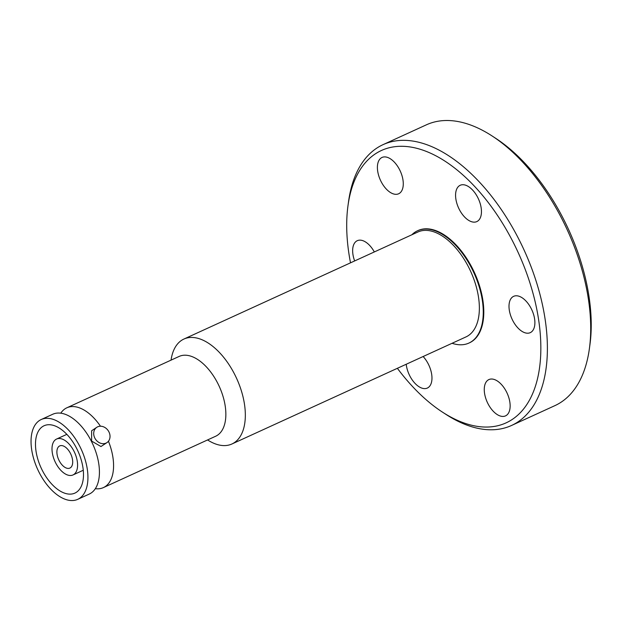 <?xml version="1.0" encoding="UTF-8"?>
<svg xmlns="http://www.w3.org/2000/svg" width="621" height="621" viewBox="0 0 621 621"><rect width="100%" height="100%" fill="white"/><g stroke="black" fill="none" stroke-linecap="round" stroke-linejoin="round"><path stroke-width="0.93" d="M96.721 427.341L91.613 430.788L91.629 441.081L100.967 446.538L106.998 442.571A9.183 7.662 -124 0 1 106.082 443.083A9.183 7.662 -124 0 1 95.176 438.705A9.183 7.662 -124 0 1 96.721 427.341A9.183 7.662 -124 0 1 97.644 426.829A9.183 7.662 -124 0 1 108.551 431.207A9.183 7.662 -124 0 1 106.998 442.571M108.45 441.228A43.889 23.986 65.4 0 1 105.283 486.538A43.889 23.986 65.4 0 1 103.381 487.601A43.889 23.986 65.4 0 1 95.323 488.68M60.78 413.182A43.889 23.986 65.4 0 1 64.972 408.851A43.889 23.986 65.4 0 1 66.874 407.787A43.889 23.986 65.4 0 1 100.47 426.216M417.553 230.764L418.08 230.523A61.751 33.744 65.4 0 1 472.007 267.612A61.751 33.744 65.4 0 1 469.453 342.823L468.925 343.064A61.751 33.744 -114.6 0 0 471.479 267.853A61.751 33.744 -114.6 0 0 417.553 230.764A61.751 33.744 -114.6 0 0 411.878 234.761M70.39 467.784A12.187 6.66 65.4 0 1 69.862 468.079A12.187 6.66 65.4 0 1 58.972 460.27A12.187 6.66 65.4 0 1 59.197 446.204A12.187 6.66 65.4 0 1 59.725 445.909A12.187 6.66 65.4 0 1 70.615 453.726A12.187 6.66 65.4 0 1 70.39 467.784M55.727 439.528A19.74 10.79 65.4 0 1 56.581 439.047A19.74 10.79 65.4 0 1 74.217 451.7A19.74 10.79 65.4 0 1 73.86 474.467A19.74 10.79 65.4 0 1 73.006 474.949A19.74 10.79 65.4 0 1 55.362 462.296A19.74 10.79 65.4 0 1 55.727 439.528M76.499 492.205A37.035 20.245 65.4 0 1 74.893 493.105A37.035 20.245 65.4 0 1 41.801 469.36A37.035 20.245 65.4 0 1 42.476 426.643A37.035 20.245 65.4 0 1 44.083 425.742A37.035 20.245 65.4 0 1 77.175 449.488A37.035 20.245 65.4 0 1 76.499 492.205M41.234 419.517L52.723 414.261A43.889 23.986 65.4 0 1 91.947 442.393A43.889 23.986 65.4 0 1 91.14 493.004A43.889 23.986 65.4 0 1 89.238 494.075L77.741 499.331A43.889 23.986 65.4 0 1 38.525 471.199A43.889 23.986 65.4 0 1 39.333 420.58A43.889 23.986 65.4 0 1 41.234 419.517A43.889 23.986 65.4 0 1 80.451 447.648A43.889 23.986 65.4 0 1 79.643 498.267A43.889 23.986 65.4 0 1 77.741 499.331M66.874 407.787L179.159 356.423A43.889 23.986 65.4 0 1 217.482 382.777A43.889 23.986 65.4 0 1 217.567 435.166A43.889 23.986 65.4 0 1 215.666 436.237L103.381 487.601M171.054 360.126A57.699 31.539 65.4 0 1 183.925 339.043A57.699 31.539 65.4 0 1 234.319 373.702A57.699 31.539 65.4 0 1 231.936 443.984A57.699 31.539 65.4 0 1 207.569 439.94M183.925 339.043L417.956 231.982A57.699 31.539 65.4 0 1 468.35 266.642A57.699 31.539 65.4 0 1 465.967 336.924L231.936 443.984M377.677 171.109A19.973 10.914 65.4 0 1 382.024 157.455A19.973 10.914 65.4 0 1 402.998 180.121A19.973 10.914 65.4 0 1 398.643 193.775A19.973 10.914 65.4 0 1 377.677 171.109M455.853 198.93A19.973 10.914 65.4 0 1 460.208 185.275A19.973 10.914 65.4 0 1 481.174 207.942A19.973 10.914 65.4 0 1 476.819 221.596A19.973 10.914 65.4 0 1 455.853 198.93M509.282 309.988A19.973 10.914 65.4 0 1 513.637 296.333A19.973 10.914 65.4 0 1 534.611 319A19.973 10.914 65.4 0 1 530.256 332.654A19.973 10.914 65.4 0 1 509.282 309.988M484.543 393.225A19.973 10.914 65.4 0 1 488.898 379.571A19.973 10.914 65.4 0 1 509.864 402.229A19.973 10.914 65.4 0 1 505.51 415.884A19.973 10.914 65.4 0 1 484.543 393.225M423.126 356.524A19.973 10.914 65.4 0 1 431.688 374.409A19.973 10.914 65.4 0 1 427.333 388.063A19.973 10.914 65.4 0 1 406.367 365.396A19.973 10.914 65.4 0 1 406.219 364.255M354.653 260.944A19.973 10.914 65.4 0 1 352.93 254.346A19.973 10.914 65.4 0 1 357.285 240.692A19.973 10.914 65.4 0 1 374.323 251.94M397.37 368.3A149.77 81.856 -114.6 0 0 442.393 412.08L445.886 414.354A154.412 84.394 -114.6 0 0 511.541 425.47L554.863 405.653A154.412 84.394 -114.6 0 0 589.383 348.707L589.95 344.577A149.77 81.856 -114.6 0 0 589.127 297.412A149.77 81.856 -114.6 0 0 495.535 138.204L492.042 135.929A154.412 84.394 -114.6 0 0 426.394 124.821L383.072 144.639A154.412 84.394 -114.6 0 0 348.552 201.577L347.985 205.706A149.77 81.856 -114.6 0 0 348.808 252.879A149.77 81.856 -114.6 0 0 350.516 262.83M589.383 348.707A154.412 84.394 -114.6 0 0 588.537 300.075A154.412 84.394 -114.6 0 0 492.042 135.929M511.541 425.47A154.412 84.394 -114.6 0 0 545.215 319.893A154.412 84.394 -114.6 0 0 383.072 144.639M442.393 412.08A149.77 81.856 -114.6 0 0 538.733 320.467A149.77 81.856 -114.6 0 0 441.539 158.999A149.77 81.856 -114.6 0 0 347.985 205.706M452.072 343.281A61.751 33.744 -114.6 0 0 468.925 343.064M66.851 434.351L56.581 439.047M83.276 470.244L73.006 474.949"/></g></svg>

